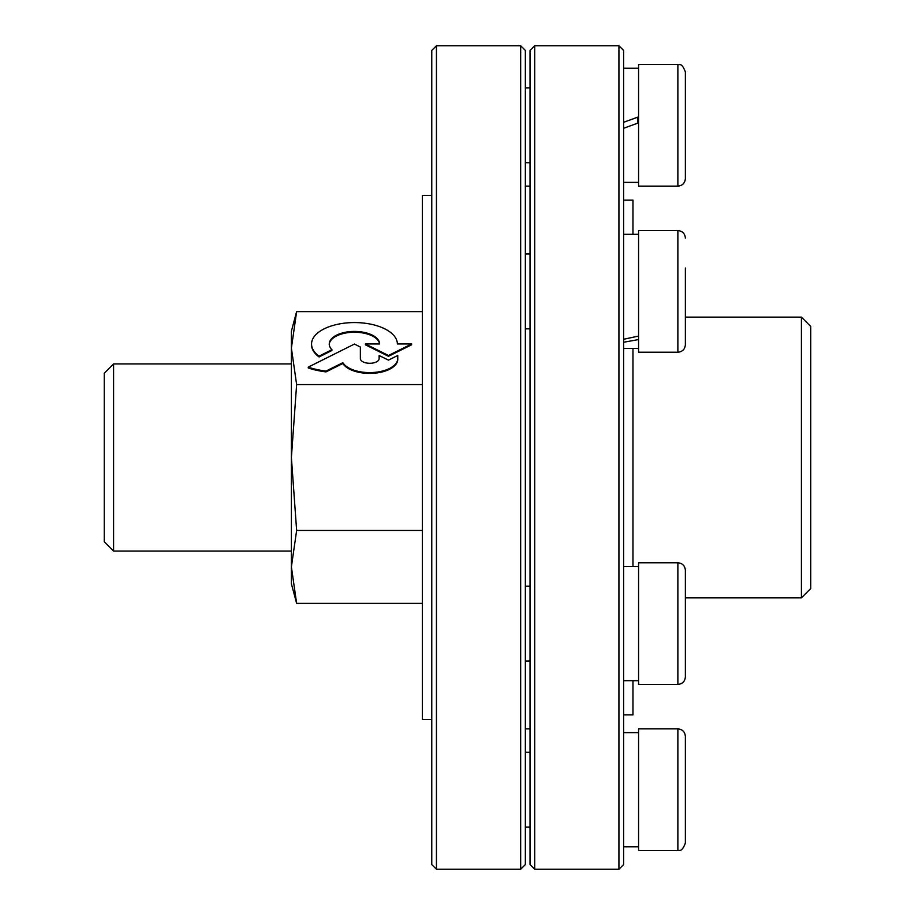 <?xml version="1.0" encoding="UTF-8"?>
<svg xmlns="http://www.w3.org/2000/svg" width="915" height="915" viewBox="0 0 915 915"><rect width="100%" height="100%" fill="white"/><g stroke="black" fill="none" stroke-linecap="round" stroke-linejoin="round"><path stroke-width="1.37" d="M534.703 869.25L534.703 45.75L530.025 50.428L530.025 864.572L534.703 869.25L618.929 869.25L618.929 45.75L623.607 50.428L623.607 864.572L618.929 869.25M810.759 588.517L810.759 326.483L801.403 317.128L801.403 597.872L810.759 588.517M623.607 200.156L632.963 200.156L632.963 234.309M632.963 348.478L632.963 566.522M632.963 680.691L632.963 714.844L623.607 714.844M397.762 358.863L397.762 359.675A28.09 14.045 180 0 1 373.56 373.263A28.09 14.045 180 0 1 342.851 363.495L326.003 371.89A54.454 27.233 180 0 1 308.252 367.956L308.252 367.144A54.454 27.233 0 0 0 326.003 371.09L342.851 362.695A28.09 14.045 0 0 0 373.56 372.462A28.09 14.045 0 0 0 397.762 358.863L397.762 355.466L388.463 360.121L379.142 355.535L379.142 358.589A9.39 4.701 180 0 1 379.142 358.6A9.39 4.701 180 0 1 369.751 363.289A9.39 4.701 180 0 1 360.361 358.6L360.361 347.014L354.437 344.063L308.252 367.144M326.003 371.89L326.003 371.09M342.851 363.495L342.851 362.695M411.601 343.971L411.601 344.783L388.463 356.301L388.463 355.489L411.601 343.971L397.373 343.971A42.902 21.457 0 0 0 354.414 322.572A42.902 21.457 0 0 0 311.558 344.029A42.902 21.457 0 0 0 319.072 356.152L331.916 349.679A25.208 12.604 180 0 1 329.24 344.029A25.208 12.604 180 0 1 354.391 331.424A25.208 12.604 180 0 1 379.645 343.971L365.394 343.971L388.463 355.489M388.463 356.301L365.394 344.783L365.394 343.971M319.072 356.152L319.072 356.964L331.916 350.491L331.916 349.679M379.588 343.971A25.208 12.604 0 0 0 353.991 332.237A25.208 12.604 0 0 0 329.251 344.429M319.072 356.964A42.902 21.457 180 0 1 311.558 344.841L311.558 344.029M296.632 603.374L291.393 583.827L291.393 566.911L296.632 603.374L422.41 603.374M291.393 348.089L291.393 331.173L296.632 311.626L291.393 348.089L296.632 384.563L291.393 457.5L291.393 348.089M291.393 457.5L296.632 530.437L291.393 566.911L291.393 457.5M422.41 311.626L296.632 311.626M422.41 384.563L296.632 384.563M422.41 530.437L296.632 530.437M520.669 869.25L525.347 864.572L525.347 50.428L520.669 45.75L520.669 869.25L436.444 869.25L436.444 45.75L431.766 50.428L431.766 864.572L436.444 869.25M104.241 457.5L104.241 541.726L113.597 551.082L113.597 363.918L104.241 373.274L104.241 457.5M431.766 719.522L422.41 719.522L422.41 195.478L431.766 195.478M638.579 116.846L623.607 122.301L638.579 116.846M623.607 128.283L638.579 122.839L623.607 128.283M525.347 162.721L530.025 162.721M677.878 186.122L638.579 186.122L638.579 64.462L677.878 64.462L677.878 186.122C682.43 185.676 684.923 183.183 685.369 178.631L685.369 71.953C681.503 61.591 678.93 65.514 677.878 64.462M685.369 101.897L685.369 148.688M677.878 352.218L638.579 352.218L638.579 230.569L677.878 230.569L677.878 352.218C682.43 351.783 684.923 349.29 685.369 344.738L685.369 268.004M685.369 291.393L685.369 344.738M623.607 339.271L638.579 336.068M638.579 339.557L623.607 342.256M685.369 676.94C684.923 681.492 682.43 683.985 677.878 684.431L638.579 684.431L638.579 562.782L677.878 562.782L677.878 684.431C682.43 683.985 684.923 681.492 685.369 676.94L685.369 570.262C684.923 565.71 682.43 563.217 677.878 562.782M685.369 600.206L685.369 623.607M525.347 752.279L530.025 752.279M677.878 850.538L638.579 850.538L638.579 728.878L677.878 728.878L677.878 850.538C678.93 849.486 681.503 853.409 685.369 843.047L685.369 736.369L685.369 843.047M637.641 117.189L637.641 123.182M534.703 45.75L618.929 45.75M530.025 186.122L525.347 186.122M530.025 728.878L525.347 728.878M685.369 597.872L801.403 597.872M685.369 317.128L801.403 317.128M520.669 45.75L436.444 45.75M291.393 363.918L113.597 363.918M291.393 551.082L113.597 551.082M623.607 182.371L638.579 182.371M623.607 68.213L638.579 68.213M530.025 87.863L525.347 87.863M530.025 253.97L525.347 253.97M530.025 328.828L525.347 328.828M677.878 230.569C682.43 231.015 684.923 233.508 685.369 238.06C684.923 233.508 682.43 231.015 677.878 230.569M623.607 348.478L638.579 348.478M623.607 234.309L638.579 234.309M530.025 586.172L525.347 586.172M530.025 661.03L525.347 661.03M623.607 680.691L638.579 680.691M623.607 566.522L638.579 566.522M530.025 827.137L525.347 827.137M677.878 728.878C682.43 729.324 684.923 731.817 685.369 736.369M623.607 846.787L638.579 846.787M623.607 732.629L638.579 732.629"/></g></svg>

